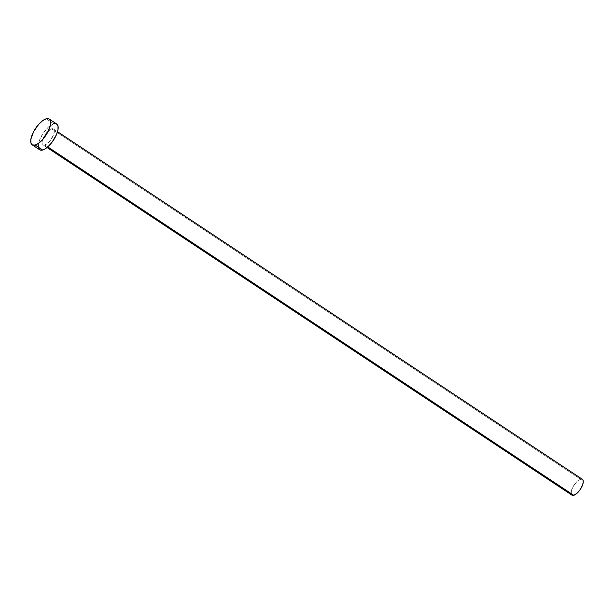 <?xml version="1.0" encoding="UTF-8"?>
<svg xmlns="http://www.w3.org/2000/svg" width="614" height="614" viewBox="0 0 614 614"><rect width="100%" height="100%" fill="white"/><g stroke="black" fill="none" stroke-linecap="round" stroke-linejoin="round"><path stroke-width="0.46" stroke-dasharray="3.07 2.3" d="M44.791 144.958L47.754 146.915L44.791 144.958L49.396 141.581L53.295 135.464L54.209 132.486L54.209 130.183L53.295 128.902L51.599 128.84A9.486 3.814 123.5 0 1 53.433 128.986A9.486 3.814 123.5 0 1 52.436 137.244A9.486 3.814 123.5 0 1 44.791 144.958A9.486 3.814 123.5 0 1 42.957 144.804A9.486 3.814 123.5 0 1 43.962 136.554A9.486 3.814 123.5 0 1 51.599 128.84L47.002 132.217L43.103 138.334L42.189 141.304L42.189 143.607L43.103 144.889L44.791 144.958M582.41 479.319A9.486 3.814 -56.5 0 0 580.575 479.173L51.599 128.84L580.575 479.173A9.486 3.814 -56.5 0 0 572.931 486.887A9.486 3.814 -56.5 0 0 571.933 495.137M55.26 123.56L56.718 123.997A15.457 6.217 -56.5 0 0 53.74 123.767L46.234 118.794L53.74 123.767A15.457 6.217 -56.5 0 0 41.291 136.339A15.457 6.217 -56.5 0 0 39.657 149.785M38.406 147.836L38.974 141.75L42.65 134.029L48.199 127.275L53.74 123.767M571.166 493.94L571.511 490.21L573.768 485.474L577.175 481.322L580.575 479.173M581.504 479.043L582.832 479.734M53.433 128.986L57.524 131.695M42.957 144.804L47.048 147.513"/><path stroke-width="0.92" d="M47.048 147.513L571.933 495.137A9.486 3.814 -56.5 0 0 573.768 495.291L47.754 146.915L573.768 495.291A9.486 3.814 -56.5 0 0 581.412 487.57A9.486 3.814 -56.5 0 0 582.41 479.319L57.524 131.695M32.151 144.812L39.657 149.785A15.457 6.217 -56.5 0 0 42.65 150.031L35.136 145.058L42.65 150.031A15.457 6.217 -56.5 0 0 55.099 137.459A15.457 6.217 -56.5 0 0 56.734 124.005L49.22 119.032A15.457 6.217 123.5 0 1 47.593 132.486A15.457 6.217 123.5 0 1 35.136 145.058A15.457 6.217 123.5 0 1 32.151 144.812A15.457 6.217 123.5 0 1 33.778 131.365A15.457 6.217 123.5 0 1 46.234 118.794A15.457 6.217 123.5 0 1 49.22 119.032M56.496 123.867L57.992 125.962L57.992 129.715L56.503 134.558L52.021 142.248L48.199 146.516L44.377 149.325L42.65 150.031L39.895 149.923L38.406 147.836M53.74 123.767L55.26 123.56M46.234 118.794L48.99 118.893L50.478 120.981L50.478 124.742L47.746 132.194L42.635 139.555L38.736 143.162L35.136 145.058L32.381 144.95L30.892 142.862L30.892 139.109L33.624 131.657L38.736 124.289L42.635 120.682L46.234 118.794M582.264 479.235L583.185 480.516L583.185 482.819L581.504 487.393L579.516 490.517L577.175 493.134L573.768 495.291L572.079 495.222L571.166 493.94M580.575 479.173L581.504 479.043"/></g></svg>
